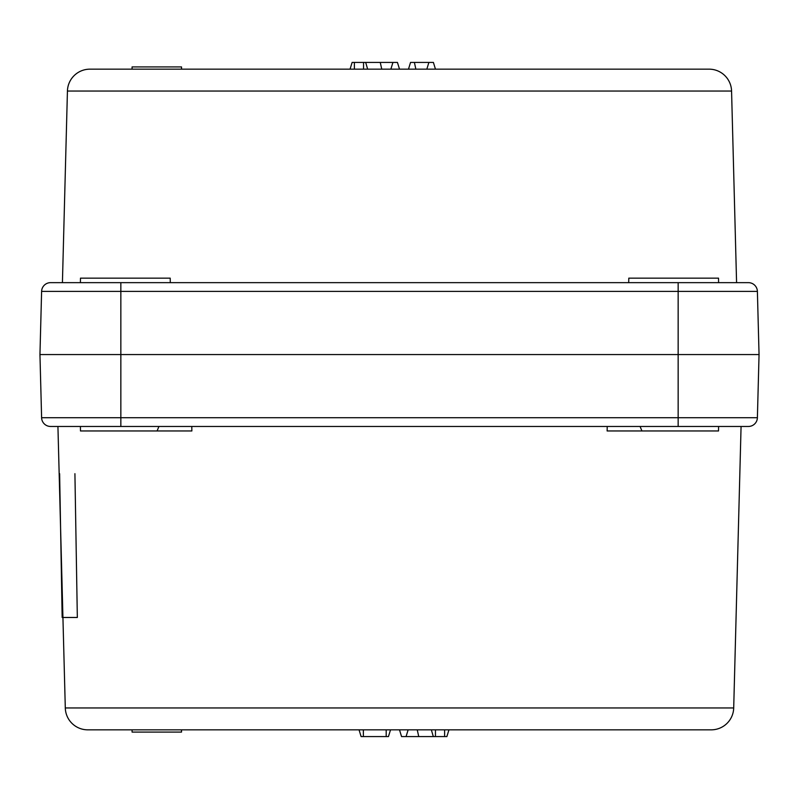 <?xml version="1.0" encoding="UTF-8"?>
<svg xmlns="http://www.w3.org/2000/svg" width="799" height="799" viewBox="0 0 799 799"><rect width="100%" height="100%" fill="white"/><g stroke="black" fill="none" stroke-linecap="round" stroke-linejoin="round"><path stroke-width="1.2" d="M65.298 707.954L733.702 707.954A22.472 22.472 0 0 1 711.24 729.837L87.76 729.837A22.472 22.472 0 0 1 65.298 707.954L57.928 426.466M733.702 707.954L741.072 426.466M448.938 729.837L446.881 736.578L401.557 736.578L399.5 729.837M561.397 69.163L237.603 69.163M350.062 69.163L352.119 62.422L397.443 62.422L399.5 69.163M731.564 91.046L67.436 91.046A22.472 22.472 0 0 1 89.907 69.163L709.093 69.163A22.472 22.472 0 0 1 731.564 91.046L736.578 282.646M67.436 91.046L62.422 282.646L748.413 282.646A8.989 8.989 0 0 1 757.392 291.395L759.05 354.556L757.392 417.717A8.989 8.989 0 0 1 748.413 426.466L50.587 426.466A8.989 8.989 0 0 1 41.608 417.717A8.989 8.989 0 0 0 50.587 426.466A8.989 8.989 0 0 1 41.608 417.717L39.95 354.556L120.849 354.556L120.849 426.466L80.399 426.466L80.479 430.961L157.063 430.961L158.941 426.466M80.399 282.646L80.479 278.152L170.207 278.152L170.287 282.646M628.713 282.646L628.793 278.152L718.521 278.152L718.601 282.646M408.489 69.163L410.546 62.422L433.398 62.422L435.455 69.163M390.511 729.837L388.454 736.578L361.108 736.578L359.051 729.837M428.883 62.422L426.826 69.163M757.392 417.717A8.989 8.989 0 0 1 748.413 426.466A8.989 8.989 0 0 0 757.392 417.717L678.151 417.717L678.151 426.466M41.608 417.717L678.151 417.717L678.151 354.556L120.849 354.556L120.849 291.395L41.608 291.395L39.95 354.556M757.392 291.395A8.989 8.989 0 0 0 748.413 282.646A8.989 8.989 0 0 1 757.392 291.395L678.151 291.395L678.151 354.556L759.05 354.556M62.422 282.646L50.587 282.646A8.989 8.989 0 0 0 41.608 291.395A8.989 8.989 0 0 1 50.587 282.646L120.849 282.646L120.849 291.395L678.151 291.395L678.151 282.646M718.601 426.466L718.521 430.961L607.13 430.961L607.21 426.466M637.702 430.961L673.657 430.961M640.059 426.466L641.937 430.961M191.79 426.466L191.87 430.961L157.063 430.961M128.419 430.961L150.062 430.961M392.928 62.422L390.871 69.163M380.254 62.422L381.752 69.163M562.965 729.837L236.035 729.837M418.746 736.578L417.248 729.837M406.072 736.578L408.129 729.837M59.625 473.687L62.162 617.477L77.333 617.477L74.916 473.687M181.523 69.163L181.523 66.916L132.085 66.916L132.085 69.163M181.523 729.837L181.523 732.084L132.085 732.084L132.085 729.837M444.624 736.578L444.624 729.837M354.376 62.422L354.376 69.163M414.401 62.422L415.85 69.163M363.365 736.578L363.365 729.837M386.197 736.578L386.197 729.837M50.587 282.646A8.989 8.989 0 0 0 41.608 291.395M365.682 62.422L367.65 69.163M363.545 62.422L363.545 69.163M433.318 736.578L431.35 729.837M435.455 736.578L435.455 729.837"/></g></svg>
